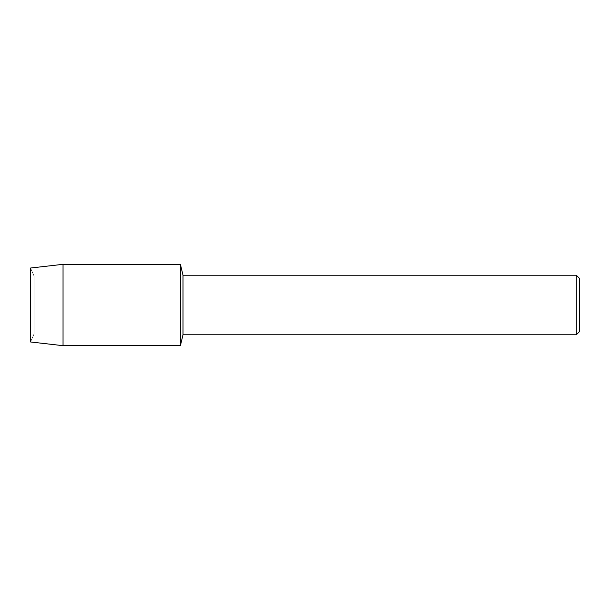 <?xml version="1.0" encoding="UTF-8"?>
<svg xmlns="http://www.w3.org/2000/svg" width="610" height="610" viewBox="0 0 610 610"><rect width="100%" height="100%" fill="white"/><g stroke="black" fill="none" stroke-linecap="round" stroke-linejoin="round"><path stroke-width="0.46" stroke-dasharray="3.05 2.29" d="M34.038 334.021L30.5 341.966L30.5 268.034L34.038 275.979L180.4 275.979L180.4 334.021L34.038 334.021L34.038 275.979L34.038 334.021L30.5 341.966L30.5 268.034L34.038 275.979L34.038 334.021L34.038 275.979L180.4 275.979L180.4 334.021L180.4 275.979L180.4 334.021L34.038 334.021M579.5 278.412L579.5 331.588M576.297 275.209L576.297 334.791M182.992 275.209L182.992 334.791M180.4 264.321L180.4 345.679L180.4 264.321M63.044 264.321L63.044 345.679"/><path stroke-width="0.91" d="M30.5 341.966L30.5 268.034L63.044 264.321L180.4 264.321L182.992 275.209L576.297 275.209L579.5 278.412L579.5 331.588L576.297 334.791L182.992 334.791L180.4 345.679L180.4 264.321L180.4 345.679L63.044 345.679L30.5 341.966L30.5 268.034M182.992 334.791L182.992 275.209M576.297 334.791L576.297 275.209M63.044 345.679L63.044 264.321"/></g></svg>
